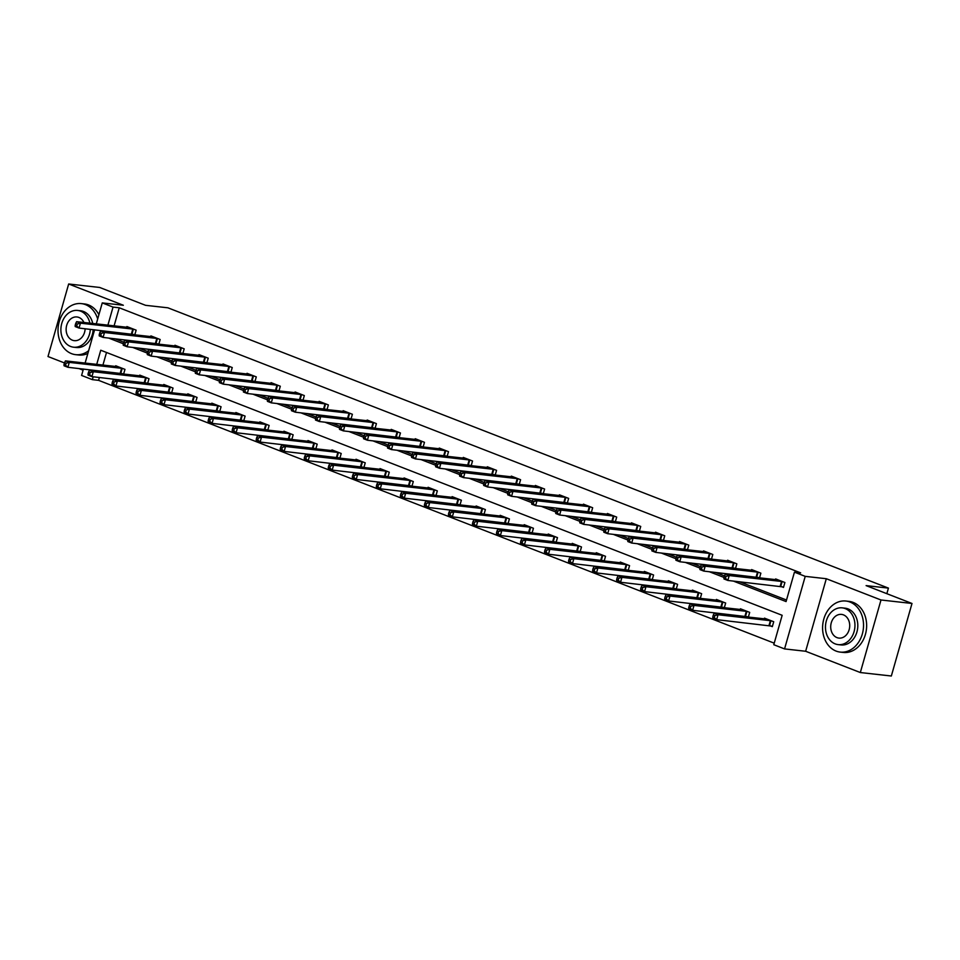 <?xml version="1.0" encoding="UTF-8"?>
<svg xmlns="http://www.w3.org/2000/svg" width="960" height="960" viewBox="0 0 960 960"><rect width="100%" height="100%" fill="white"/><g stroke="black" fill="none" stroke-linecap="round" stroke-linejoin="round"><path stroke-width="1.44" d="M99.396 377.472L98.58 380.34L92.376 379.644L81.588 375.444L83.424 369.024M886.836 593.676L888.432 588.108L167.904 307.812L145.572 305.316L99.672 287.46L68.664 283.992L48 356.532L64.464 362.94M78.768 368.508L83.088 370.188M888.432 588.108L866.1 585.612L912 603.468L891.336 676.008L860.328 672.54L880.992 599.988L826.308 578.724L805.224 576.36L784.56 648.912L773.784 644.712L782.16 615.3L100.752 350.232L96.72 364.392M826.308 578.724L805.644 651.264L860.328 672.54M805.644 651.264L784.56 648.912M98.58 380.34L774.216 643.164M912 603.468L880.992 599.988M106.512 352.476L102.924 365.088M769.836 625.668L772.32 626.64L773.724 621.732L764.484 618.144L764.268 618.864M748.356 617.088L749.688 612.384L740.448 608.796L740.244 609.516M745.8 616.32L747.516 616.992M724.332 607.74L725.664 603.036L716.424 599.448L716.22 600.168M721.776 606.972L723.492 607.644M700.296 598.392L701.64 593.7L692.4 590.1L692.184 590.82M697.752 597.624L699.468 598.296M676.272 589.044L677.604 584.352L668.364 580.752L668.16 581.472M673.716 588.276L675.432 588.948M652.248 579.696L653.58 575.004L644.34 571.404L644.136 572.124M649.692 578.928L651.408 579.6M628.212 570.348L629.556 565.656L620.316 562.056L620.1 562.788M625.668 569.58L627.384 570.252M604.188 561L605.52 556.308L596.28 552.708L596.076 553.44M601.632 560.244L603.348 560.904M580.164 551.652L581.496 546.96L572.256 543.36L572.052 544.092M577.608 550.896L579.324 551.556M556.128 542.304L557.472 537.612L548.232 534.012L548.028 534.744M553.584 541.548L555.3 542.208M532.104 532.956L533.436 528.264L524.196 524.676L523.992 525.396M529.548 532.2L531.264 532.86M508.08 523.608L509.412 518.916L500.172 515.328L499.968 516.048M505.524 522.852L507.24 523.524M484.044 514.26L485.388 509.568L476.148 505.98L475.944 506.7M481.5 513.504L483.216 514.176M460.02 504.912L461.364 500.22L452.112 496.632L451.908 497.352M457.464 504.156L459.18 504.828M435.996 495.576L437.328 490.872L428.088 487.284L427.884 488.004M433.44 494.808L435.156 495.48M411.96 486.228L413.304 481.536L404.064 477.936L403.86 478.656M409.416 485.46L411.132 486.132M387.936 476.88L389.28 472.188L380.028 468.588L379.824 469.308M385.38 476.112L387.096 476.784M363.912 467.532L365.244 462.84L356.004 459.24L355.8 459.96M361.356 466.764L363.072 467.436M339.888 458.184L341.22 453.492L331.98 449.892L331.776 450.624M337.332 457.416L339.048 458.088M315.852 448.836L317.196 444.144L307.956 440.544L307.74 441.276M313.308 448.08L315.024 448.74M291.828 439.488L293.16 434.796L283.92 431.196L283.716 431.928M289.272 438.732L290.988 439.392M267.804 430.14L269.136 425.448L259.896 421.848L259.692 422.58M265.248 429.384L266.964 430.044M243.768 420.792L245.112 416.1L235.872 412.512L235.656 413.232M241.224 420.036L242.94 420.696M219.744 411.444L221.076 406.752L211.836 403.164L211.632 403.884M217.188 410.688L218.904 411.36M195.72 402.096L197.052 397.404L187.812 393.816L187.608 394.536M193.164 401.34L194.88 402.012M171.684 392.748L173.028 388.056L163.788 384.468L163.572 385.188M169.14 391.992L170.856 392.664M147.66 383.412L148.992 378.708L139.752 375.12L139.548 375.84M145.104 382.644L146.82 383.316M123.636 374.064L124.968 369.372L115.728 365.772L115.524 366.492M121.08 373.296L122.796 373.968M733.32 581.064L786.072 601.572L794.448 572.16L800.64 572.856L119.244 307.788L114.096 325.872M114.804 338.724L123.756 342.216M138.828 348.072L147.78 351.564M162.852 357.42L171.804 360.912M186.888 366.768L195.84 370.248M210.912 376.116L219.864 379.596M234.936 385.464L243.888 388.944M258.972 394.812L267.924 398.292M282.996 404.16L291.948 407.64M307.02 413.508L315.972 416.988M331.056 422.856L340.008 426.336M355.08 432.204L364.032 435.684M379.104 441.552L388.056 445.032M403.14 450.9L412.092 454.38M427.164 460.236L436.116 463.728M451.188 469.584L460.14 473.076M475.212 478.932L484.176 482.424M499.248 488.28L508.2 491.76M523.272 497.628L532.224 501.108M547.296 506.976L556.26 510.456M571.332 516.324L580.284 519.804M595.356 525.672L604.308 529.152M619.38 535.02L628.332 538.5M643.416 544.368L652.368 547.848M667.44 553.716L676.392 557.196M691.464 563.064L700.416 566.544M715.5 572.4L724.452 575.892M739.524 581.748L786.504 600.024M780.996 586.452L783.492 587.424L784.896 582.516L775.644 578.928L775.44 579.648M759.528 577.872L760.86 573.18L751.62 569.58L751.416 570.3M756.972 577.104L758.688 577.776M735.504 568.524L736.836 563.832L727.596 560.232L727.392 560.952M732.948 567.756L734.664 568.428M711.468 559.176L712.812 554.484L703.56 550.884L703.356 551.604M708.912 558.408L710.64 559.08M687.444 549.828L688.776 545.136L679.536 541.536L679.332 542.256M684.888 549.06L686.604 549.732M663.42 540.48L664.752 535.788L655.512 532.188L655.308 532.92M660.864 539.712L662.58 540.384M639.384 531.132L640.728 526.44L631.488 522.84L631.272 523.572M636.84 530.376L638.556 531.036M615.36 521.784L616.692 517.092L607.452 513.492L607.248 514.224M612.804 521.028L614.52 521.688M591.336 512.436L592.668 507.744L583.428 504.144L583.224 504.876M588.78 511.68L590.496 512.34M567.3 503.088L568.644 498.396L559.404 494.808L559.188 495.528M564.756 502.332L566.472 502.992M543.276 493.74L544.608 489.048L535.368 485.46L535.164 486.18M540.72 492.984L542.436 493.656M519.252 484.392L520.584 479.7L511.344 476.112L511.14 476.832M516.696 483.636L518.412 484.308M495.216 475.056L496.56 470.352L487.32 466.764L487.104 467.484M492.672 474.288L494.388 474.96M471.192 465.708L472.524 461.004L463.284 457.416L463.08 458.136M468.636 464.94L470.352 465.612M447.168 456.36L448.5 451.668L439.26 448.068L439.056 448.788M444.612 455.592L446.328 456.264M423.132 447.012L424.476 442.32L415.236 438.72L415.02 439.44M420.588 446.244L422.304 446.916M399.108 437.664L400.44 432.972L391.2 429.372L390.996 430.092M396.552 436.896L398.268 437.568M375.084 428.316L376.416 423.624L367.176 420.024L366.972 420.756M372.528 427.548L374.244 428.22M351.048 418.968L352.392 414.276L343.152 410.676L342.948 411.408M348.504 418.212L350.22 418.872M327.024 409.62L328.368 404.928L319.116 401.328L318.912 402.06M324.468 408.864L326.184 409.524M303 400.272L304.332 395.58L295.092 391.98L294.888 392.712M300.444 399.516L302.16 400.176M278.964 390.924L280.308 386.232L271.068 382.644L270.864 383.364M276.42 390.168L278.136 390.828M254.94 381.576L256.284 376.884L247.032 373.296L246.828 374.016M252.384 380.82L254.1 381.492M230.916 372.228L232.248 367.536L223.008 363.948L222.804 364.668M228.36 371.472L230.076 372.144M206.892 362.88L208.224 358.188L198.984 354.6L198.78 355.32M204.336 362.124L206.052 362.796M182.856 353.544L184.2 348.84L174.948 345.252L174.744 345.972M180.3 352.776L182.028 353.448M158.832 344.196L160.164 339.504L150.924 335.904L150.72 336.624M156.276 343.428L157.992 344.1M134.808 334.848L136.14 330.156L126.9 326.556L126.696 327.276M132.252 334.08L133.968 334.752M96.288 323.88L102.264 302.904L123.348 305.256L68.664 283.992M102.264 302.904L113.04 307.092L107.892 325.176M119.244 307.788L113.04 307.092M794.448 572.16L805.224 576.36M85.116 363.084L94.596 329.808M93.192 376.776L92.376 379.644M108.6 338.04L123.312 343.764M132.624 347.388L147.336 353.112M156.66 356.724L171.372 362.448M180.684 366.072L195.396 371.796M204.708 375.42L219.42 381.144M228.732 384.768L243.456 390.492M252.768 394.116L267.48 399.84M276.792 403.464L291.504 409.188M300.816 412.812L315.54 418.536M324.852 422.16L339.564 427.884M348.876 431.508L363.588 437.232M372.9 440.856L387.624 446.58M396.936 450.204L411.648 455.928M420.96 459.552L435.672 465.276M444.984 468.888L459.708 474.612M469.02 478.236L483.732 483.96M493.044 487.584L507.756 493.308M517.068 496.932L531.792 502.656M541.104 506.28L555.816 512.004M565.128 515.628L579.84 521.352M589.152 524.976L603.864 530.7M613.188 534.324L627.9 540.048M637.212 543.672L651.924 549.396M661.236 553.02L675.948 558.744M685.26 562.368L699.984 568.092M709.296 571.716L724.008 577.44M782.4 581.556L729.204 575.544L725.352 574.044L778.14 579.9M783.624 586.992L727.812 580.44L723.96 578.94L723.924 577.74L725.46 578.34L726.024 576.384L724.476 575.784L723.924 577.74M726.024 576.384L729.204 575.544L727.812 580.44L725.46 578.34M725.352 574.044L724.476 575.784M766.968 619.116L714.18 613.26L718.032 614.748L716.64 619.656L772.452 626.208M714.288 617.556L716.64 619.656L712.788 618.156L712.752 616.956L714.288 617.556L714.852 615.6L713.304 615L712.752 616.956M714.852 615.6L718.032 614.748L771.228 620.772M713.304 615L714.18 613.26M836.076 651.072A25.692 20.412 -83.6 0 0 840.204 652.092A25.692 20.412 -83.6 0 0 862.932 631.464A25.692 20.412 -83.6 0 0 850.044 602.052A25.692 20.412 -83.6 0 0 845.916 601.032A25.692 20.412 -83.6 0 0 823.188 621.66A25.692 20.412 -83.6 0 0 836.076 651.072M840.204 652.092L843.3 652.44A25.692 20.412 -83.6 0 0 866.04 631.812A25.692 20.412 -83.6 0 0 853.14 602.4A25.692 20.412 -83.6 0 0 849.024 601.38L845.916 601.032M842.268 607.86L845.124 608.184A18.492 14.688 96.4 0 1 848.088 608.916A18.492 14.688 96.4 0 1 857.376 630.096A18.492 14.688 96.4 0 1 841.008 644.94L838.152 644.616A18.492 14.688 -83.6 0 0 854.52 629.772A18.492 14.688 -83.6 0 0 845.232 608.592A18.492 14.688 -83.6 0 0 842.268 607.86A18.492 14.688 -83.6 0 0 825.9 622.704A18.492 14.688 -83.6 0 0 835.188 643.884A18.492 14.688 -83.6 0 0 838.152 644.616M843.444 614.868A11.916 9.468 -83.6 0 0 841.536 614.4A11.916 9.468 -83.6 0 0 830.988 623.964A11.916 9.468 -83.6 0 0 836.976 637.608A11.916 9.468 -83.6 0 0 838.884 638.088A11.916 9.468 -83.6 0 0 849.432 628.524A11.916 9.468 -83.6 0 0 843.444 614.868M97.68 318.972A25.692 20.412 -83.6 0 0 85.464 304.62A25.692 20.412 -83.6 0 0 81.348 303.612A25.692 20.412 -83.6 0 0 58.608 324.228A25.692 20.412 -83.6 0 0 71.508 353.64A25.692 20.412 -83.6 0 0 75.624 354.66A25.692 20.412 -83.6 0 0 88.644 350.712M75.624 354.66L78.732 355.008A25.692 20.412 -83.6 0 0 87.864 353.436M98.892 314.7A25.692 20.412 -83.6 0 0 88.572 304.968A25.692 20.412 -83.6 0 0 84.444 303.948L81.348 303.612M89.88 323.16A18.492 14.688 -83.6 0 0 80.664 311.172A18.492 14.688 -83.6 0 0 77.688 310.44L80.544 310.752A18.492 14.688 96.4 0 1 83.508 311.484A18.492 14.688 96.4 0 1 92.736 323.472M93.18 329.652A18.492 14.688 96.4 0 1 76.428 347.508L73.572 347.196A18.492 14.688 -83.6 0 0 90.336 329.328M77.688 310.44A18.492 14.688 -83.6 0 0 61.32 325.284A18.492 14.688 -83.6 0 0 70.608 346.464A18.492 14.688 -83.6 0 0 73.572 347.196M83.928 322.488A11.916 9.468 -83.6 0 0 78.876 317.436A11.916 9.468 -83.6 0 0 76.956 316.968A11.916 9.468 -83.6 0 0 66.408 326.532A11.916 9.468 -83.6 0 0 72.396 340.188A11.916 9.468 -83.6 0 0 74.304 340.656A11.916 9.468 -83.6 0 0 85.128 328.752M758.364 572.208L705.18 566.196L701.328 564.696L754.116 570.552M759.588 577.644L703.788 571.092L699.936 569.592L699.888 568.392L701.436 568.992L701.988 567.036L700.452 566.436L699.888 568.392M701.988 567.036L705.18 566.196L703.788 571.092L701.436 568.992M701.328 564.696L700.452 566.436M734.34 562.86L681.156 556.848L677.304 555.348L730.092 561.204M735.564 568.296L679.752 561.744L675.9 560.244L675.864 559.044L677.412 559.644L677.964 557.688L676.428 557.088L675.864 559.044M677.964 557.688L681.156 556.848L679.752 561.744L677.412 559.644M677.304 555.348L676.428 557.088M742.944 609.768L690.156 603.912L694.008 605.412L692.616 610.308L748.416 616.86M690.264 608.208L692.616 610.308L688.764 608.808L688.728 607.608L690.264 608.208L690.816 606.252L689.28 605.652L688.728 607.608M690.816 606.252L694.008 605.412L747.204 611.424M689.28 605.652L690.156 603.912M718.92 600.42L666.132 594.564L669.984 596.064L668.58 600.96L724.392 607.512M666.24 598.86L668.58 600.96L664.728 599.46L664.692 598.26L666.24 598.86L666.792 596.904L665.256 596.304L664.692 598.26M666.792 596.904L669.984 596.064L723.168 602.076M665.256 596.304L666.132 594.564M710.316 553.512L657.12 547.5L653.268 546L706.056 551.856M711.54 558.948L655.728 552.396L651.876 550.896L651.84 549.696L653.376 550.296L653.94 548.34L652.392 547.74L651.84 549.696M653.94 548.34L657.12 547.5L655.728 552.396L653.376 550.296M653.268 546L652.392 547.74M686.292 544.164L633.096 538.152L629.244 536.652L682.032 542.508M687.504 549.6L631.704 543.048L627.852 541.56L627.816 540.348L629.352 540.948L629.904 538.992L628.368 538.392L627.816 540.348M629.904 538.992L633.096 538.152L631.704 543.048L629.352 540.948M629.244 536.652L628.368 538.392M662.256 534.816L609.072 528.804L605.22 527.304L658.008 533.16M663.48 540.252L607.668 533.7L603.816 532.212L603.78 531.012L605.328 531.6L605.88 529.644L604.344 529.044L603.78 531.012M605.88 529.644L609.072 528.804L607.668 533.7L605.328 531.6M605.22 527.304L604.344 529.044M694.884 591.072L642.108 585.216L645.948 586.716L644.556 591.612L700.368 598.164M642.204 589.512L644.556 591.612L640.704 590.112L640.668 588.912L642.204 589.512L642.768 587.556L641.22 586.956L640.668 588.912M642.768 587.556L645.948 586.716L699.144 592.728M641.22 586.956L642.108 585.216M670.86 581.724L618.072 575.868L621.924 577.368L620.532 582.264L676.332 588.816M618.18 580.164L620.532 582.264L616.68 580.764L616.644 579.564L618.18 580.164L618.744 578.208L617.196 577.608L616.644 579.564M618.744 578.208L621.924 577.368L675.12 583.38M617.196 577.608L618.072 575.868M646.836 572.376L594.048 566.52L597.9 568.02L596.496 572.916L652.308 579.468M594.156 570.816L596.496 572.916L592.656 571.428L592.608 570.216L594.156 570.816L594.708 568.86L593.172 568.26L592.608 570.216M594.708 568.86L597.9 568.02L651.084 574.032M593.172 568.26L594.048 566.52M638.232 525.468L585.036 519.456L581.184 517.956L633.972 523.812M639.456 530.904L583.644 524.364L579.792 522.864L579.756 521.664L581.292 522.264L581.856 520.296L580.308 519.696L579.756 521.664M581.856 520.296L585.036 519.456L583.644 524.364L581.292 522.264M581.184 517.956L580.308 519.696M622.8 563.028L570.024 557.172L573.864 558.672L572.472 563.568L628.284 570.12M570.12 561.468L572.472 563.568L568.62 562.08L568.584 560.88L570.12 561.468L570.684 559.512L569.148 558.912L568.584 560.88M570.684 559.512L573.864 558.672L627.06 564.684M569.148 558.912L570.024 557.172M614.208 516.12L561.012 510.108L557.16 508.608L609.948 514.464M615.42 521.556L559.62 515.016L555.768 513.516L555.732 512.316L557.268 512.916L557.82 510.948L556.284 510.348L555.732 512.316M557.82 510.948L561.012 510.108L559.62 515.016L557.268 512.916M557.16 508.608L556.284 510.348M598.776 553.68L545.988 547.824L549.84 549.324L548.448 554.232L604.248 560.772M546.096 552.132L548.448 554.232L544.596 552.732L544.56 551.532L546.096 552.132L546.66 550.164L545.112 549.564L544.56 551.532M546.66 550.164L549.84 549.324L603.036 555.336M545.112 549.564L545.988 547.824M590.172 506.772L536.988 500.76L533.136 499.26L585.924 505.116M591.396 512.208L535.584 505.668L531.732 504.168L531.696 502.968L533.244 503.568L533.796 501.6L532.26 501L531.696 502.968M533.796 501.6L536.988 500.76L535.584 505.668L533.244 503.568M533.136 499.26L532.26 501M574.752 544.332L521.964 538.476L525.816 539.976L524.412 544.884L580.224 551.424M522.072 542.784L524.412 544.884L520.572 543.384L520.524 542.184L522.072 542.784L522.624 540.816L521.088 540.216L520.524 542.184M522.624 540.816L525.816 539.976L579 545.988M521.088 540.216L521.964 538.476M566.148 497.424L512.952 491.412L509.1 489.912L561.888 495.768M567.372 502.86L511.56 496.32L507.708 494.82L507.672 493.62L509.208 494.22L509.772 492.252L508.224 491.652L507.672 493.62M509.772 492.252L512.952 491.412L511.56 496.32L509.208 494.22M509.1 489.912L508.224 491.652M550.716 534.984L497.94 529.128L501.78 530.628L500.388 535.536L556.2 542.076M498.036 533.436L500.388 535.536L496.536 534.036L496.5 532.836L498.036 533.436L498.6 531.468L497.064 530.868L496.5 532.836M498.6 531.468L501.78 530.628L554.976 536.64M497.064 530.868L497.94 529.128M542.124 488.076L488.928 482.064L485.076 480.576L537.864 486.42M543.336 493.512L487.536 486.972L483.684 485.472L483.648 484.272L485.184 484.872L485.748 482.904L484.2 482.316L483.648 484.272M485.748 482.904L488.928 482.064L487.536 486.972L485.184 484.872M485.076 480.576L484.2 482.316M526.692 525.636L473.904 519.78L477.756 521.28L476.364 526.188L532.164 532.728M474.012 524.088L476.364 526.188L472.512 524.688L472.476 523.488L474.012 524.088L474.576 522.12L473.028 521.52L472.476 523.488M474.576 522.12L477.756 521.28L530.952 527.292M473.028 521.52L473.904 519.78M518.088 478.728L464.904 472.716L461.052 471.228L513.84 477.084M519.312 484.176L463.5 477.624L459.648 476.124L459.612 474.924L461.16 475.524L461.712 473.568L460.176 472.968L459.612 474.924M461.712 473.568L464.904 472.716L463.5 477.624L461.16 475.524M461.052 471.228L460.176 472.968M502.668 516.288L449.88 510.444L453.732 511.932L452.328 516.84L508.14 523.38M449.988 514.74L452.328 516.84L448.488 515.34L448.44 514.14L449.988 514.74L450.54 512.772L449.004 512.184L448.44 514.14M450.54 512.772L453.732 511.932L506.916 517.944M449.004 512.184L449.88 510.444M494.064 469.392L440.868 463.38L437.028 461.88L489.804 467.736M495.288 474.828L439.476 468.276L435.624 466.776L435.588 465.576L437.124 466.176L437.688 464.22L436.152 463.62L435.588 465.576M437.688 464.22L440.868 463.38L439.476 468.276L437.124 466.176M437.028 461.88L436.152 463.62M478.632 506.952L425.856 501.096L429.708 502.584L428.304 507.492L484.116 514.044M425.952 505.392L428.304 507.492L424.452 505.992L424.416 504.792L425.952 505.392L426.516 503.436L424.98 502.836L424.416 504.792M426.516 503.436L429.708 502.584L482.892 508.596M424.98 502.836L425.856 501.096M470.04 460.044L416.844 454.032L412.992 452.532L465.78 458.388M471.252 465.48L415.452 458.928L411.6 457.428L411.564 456.228L413.1 456.828L413.664 454.872L412.116 454.272L411.564 456.228M413.664 454.872L416.844 454.032L415.452 458.928L413.1 456.828M412.992 452.532L412.116 454.272M454.608 497.604L401.82 491.748L405.672 493.248L404.28 498.144L460.092 504.696M401.928 496.044L404.28 498.144L400.428 496.644L400.392 495.444L401.928 496.044L402.492 494.088L400.944 493.488L400.392 495.444M402.492 494.088L405.672 493.248L458.868 499.26M400.944 493.488L401.82 491.748M446.004 450.696L392.82 444.684L388.968 443.184L441.756 449.04M447.228 456.132L391.416 449.58L387.576 448.08L387.528 446.88L389.076 447.48L389.628 445.524L388.092 444.924L387.528 446.88M389.628 445.524L392.82 444.684L391.416 449.58L389.076 447.48M388.968 443.184L388.092 444.924M430.584 488.256L377.796 482.4L381.648 483.9L380.256 488.796L436.056 495.348M377.904 486.696L380.256 488.796L376.404 487.296L376.356 486.096L377.904 486.696L378.456 484.74L376.92 484.14L376.356 486.096M378.456 484.74L381.648 483.9L434.832 489.912M376.92 484.14L377.796 482.4M421.98 441.348L368.784 435.336L364.944 433.836L417.72 439.692M423.204 446.784L367.392 440.232L363.54 438.732L363.504 437.532L365.04 438.132L365.604 436.176L364.068 435.576L363.504 437.532M365.604 436.176L368.784 435.336L367.392 440.232L365.04 438.132M364.944 433.836L364.068 435.576M406.56 478.908L353.772 473.052L357.624 474.552L356.22 479.448L412.032 486M353.868 477.348L356.22 479.448L352.368 477.948L352.332 476.748L353.868 477.348L354.432 475.392L352.896 474.792L352.332 476.748M354.432 475.392L357.624 474.552L410.808 480.564M352.896 474.792L353.772 473.052M397.956 432L344.76 425.988L340.908 424.488L393.696 430.344M399.168 437.436L343.368 430.884L339.516 429.396L339.48 428.184L341.016 428.784L341.58 426.828L340.032 426.228L339.48 428.184M341.58 426.828L344.76 425.988L343.368 430.884L341.016 428.784M340.908 424.488L340.032 426.228M382.524 469.56L329.736 463.704L333.588 465.204L332.196 470.1L388.008 476.652M329.844 468L332.196 470.1L328.344 468.6L328.308 467.4L329.844 468L330.408 466.044L328.86 465.444L328.308 467.4M330.408 466.044L333.588 465.204L386.784 471.216M328.86 465.444L329.736 463.704M373.92 422.652L320.736 416.64L316.884 415.14L369.672 420.996M375.144 428.088L319.332 421.536L315.492 420.048L315.444 418.836L316.992 419.436L317.544 417.48L316.008 416.88L315.444 418.836M317.544 417.48L320.736 416.64L319.332 421.536L316.992 419.436M316.884 415.14L316.008 416.88M358.5 460.212L305.712 454.356L309.564 455.856L308.172 460.752L363.972 467.304M305.82 458.652L308.172 460.752L304.32 459.264L304.272 458.052L305.82 458.652L306.372 456.696L304.836 456.096L304.272 458.052M306.372 456.696L309.564 455.856L362.76 461.868M304.836 456.096L305.712 454.356M349.896 413.304L296.712 407.292L292.86 405.792L345.636 411.648M351.12 418.74L295.308 412.2L291.456 410.7L291.42 409.5L292.956 410.088L293.52 408.132L291.984 407.532L291.42 409.5M293.52 408.132L296.712 407.292L295.308 412.2L292.956 410.088M292.86 405.792L291.984 407.532M334.476 450.864L281.688 445.008L285.54 446.508L284.136 451.404L339.948 457.956M281.796 449.304L284.136 451.404L280.284 449.916L280.248 448.704L281.796 449.304L282.348 447.348L280.812 446.748L280.248 448.704M282.348 447.348L285.54 446.508L338.724 452.52M280.812 446.748L281.688 445.008M325.872 403.956L272.676 397.944L268.824 396.444L321.612 402.3M327.084 409.392L271.284 402.852L267.432 401.352L267.396 400.152L268.932 400.752L269.496 398.784L267.948 398.184L267.396 400.152M269.496 398.784L272.676 397.944L271.284 402.852L268.932 400.752M268.824 396.444L267.948 398.184M310.44 441.516L257.652 435.66L261.504 437.16L260.112 442.068L315.924 448.608M257.76 439.956L260.112 442.068L256.26 440.568L256.224 439.368L257.76 439.956L258.324 438L256.776 437.4L256.224 439.368M258.324 438L261.504 437.16L314.7 443.172M256.776 437.4L257.652 435.66M301.836 394.608L248.652 388.596L244.8 387.096L297.588 392.952M303.06 400.044L247.26 393.504L243.408 392.004L243.36 390.804L244.908 391.404L245.46 389.436L243.924 388.836L243.36 390.804M245.46 389.436L248.652 388.596L247.26 393.504L244.908 391.404M244.8 387.096L243.924 388.836M286.416 432.168L233.628 426.312L237.48 427.812L236.088 432.72L291.888 439.26M233.736 430.62L236.088 432.72L232.236 431.22L232.2 430.02L233.736 430.62L234.288 428.652L232.752 428.052L232.2 430.02M234.288 428.652L237.48 427.812L290.676 433.824M232.752 428.052L233.628 426.312M277.812 385.26L224.628 379.248L220.776 377.748L273.564 383.604M279.036 390.696L223.224 384.156L219.372 382.656L219.336 381.456L220.872 382.056L221.436 380.088L219.9 379.488L219.336 381.456M221.436 380.088L224.628 379.248L223.224 384.156L220.872 382.056M220.776 377.748L219.9 379.488M262.392 422.82L209.604 416.964L213.456 418.464L212.052 423.372L267.864 429.912M209.712 421.272L212.052 423.372L208.2 421.872L208.164 420.672L209.712 421.272L210.264 419.304L208.728 418.704L208.164 420.672M210.264 419.304L213.456 418.464L266.64 424.476M208.728 418.704L209.604 416.964M253.788 375.912L200.592 369.9L196.74 368.412L249.528 374.256M255.012 381.348L199.2 374.808L195.348 373.308L195.312 372.108L196.848 372.708L197.412 370.74L195.864 370.14L195.312 372.108M197.412 370.74L200.592 369.9L199.2 374.808L196.848 372.708M196.74 368.412L195.864 370.14M238.356 413.472L185.568 407.616L189.42 409.116L188.028 414.024L243.84 420.564M185.676 411.924L188.028 414.024L184.176 412.524L184.14 411.324L185.676 411.924L186.24 409.956L184.692 409.356L184.14 411.324M186.24 409.956L189.42 409.116L242.616 415.128M184.692 409.356L185.568 407.616M229.752 366.564L176.568 360.552L172.716 359.064L225.504 364.92M230.976 372.012L175.176 365.46L171.324 363.96L171.276 362.76L172.824 363.36L173.376 361.404L171.84 360.804L171.276 362.76M173.376 361.404L176.568 360.552L175.176 365.46L172.824 363.36M172.716 359.064L171.84 360.804M214.332 404.124L161.544 398.28L165.396 399.768L164.004 404.676L219.804 411.216M161.652 402.576L164.004 404.676L160.152 403.176L160.116 401.976L161.652 402.576L162.204 400.608L160.668 400.008L160.116 401.976M162.204 400.608L165.396 399.768L218.592 405.78M160.668 400.008L161.544 398.28M205.728 357.228L152.544 351.216L148.692 349.716L201.48 355.572M206.952 362.664L151.14 356.112L147.288 354.612L147.252 353.412L148.8 354.012L149.352 352.056L147.816 351.456L147.252 353.412M149.352 352.056L152.544 351.216L151.14 356.112L148.8 354.012M148.692 349.716L147.816 351.456M190.308 394.788L137.52 388.932L141.372 390.42L139.968 395.328L195.78 401.88M137.628 393.228L139.968 395.328L136.116 393.828L136.08 392.628L137.628 393.228L138.18 391.26L136.644 390.672L136.08 392.628M138.18 391.26L141.372 390.42L194.556 396.432M136.644 390.672L137.52 388.932M181.704 347.88L128.508 341.868L124.656 340.368L177.444 346.224M182.928 353.316L127.116 346.764L123.264 345.264L123.228 344.064L124.764 344.664L125.328 342.708L123.78 342.108L123.228 344.064M125.328 342.708L128.508 341.868L127.116 346.764L124.764 344.664M124.656 340.368L123.78 342.108M166.272 385.44L113.496 379.584L117.336 381.084L115.944 385.98L171.756 392.532M113.592 383.88L115.944 385.98L112.092 384.48L112.056 383.28L113.592 383.88L114.156 381.924L112.608 381.324L112.056 383.28M114.156 381.924L117.336 381.084L170.532 387.096M112.608 381.324L113.496 379.584M157.68 338.532L104.484 332.52L100.632 331.02L153.42 336.876M158.892 343.968L103.092 337.416L99.24 335.916L99.204 334.716L100.74 335.316L101.292 333.36L99.756 332.76L99.204 334.716M101.292 333.36L104.484 332.52L103.092 337.416L100.74 335.316M100.632 331.02L99.756 332.76M142.248 376.092L89.46 370.236L93.312 371.736L91.92 376.632L147.72 383.184M89.568 374.532L91.92 376.632L88.068 375.132L88.032 373.932L89.568 374.532L90.132 372.576L88.584 371.976L88.032 373.932M90.132 372.576L93.312 371.736L146.508 377.748M88.584 371.976L89.46 370.236M133.644 329.184L80.46 323.172L76.608 321.672L129.396 327.528M134.868 334.62L79.056 328.068L75.204 326.568L75.168 325.368L76.716 325.968L77.268 324.012L75.732 323.412L75.168 325.368M77.268 324.012L80.46 323.172L79.056 328.068L76.716 325.968M76.608 321.672L75.732 323.412M118.224 366.744L65.436 360.888L69.288 362.388L67.884 367.284L123.696 373.836M65.544 365.184L67.884 367.284L64.044 365.784L63.996 364.584L65.544 365.184L66.096 363.228L64.56 362.628L63.996 364.584M66.096 363.228L69.288 362.388L122.472 368.4M64.56 362.628L65.436 360.888M782.124 581.496L780.732 586.392M781.548 581.4L780.156 586.308M768.984 625.512L770.376 620.616M769.56 625.608L770.952 620.712M758.1 572.148L756.696 577.056M757.524 572.052L756.132 576.96M734.064 562.8L732.672 567.708M733.5 562.704L732.096 567.612M744.96 616.176L746.352 611.268M745.524 616.26L746.928 611.364M720.924 606.828L722.328 601.92M721.5 606.924L722.904 602.016M710.04 553.452L708.648 558.36M709.464 553.356L708.072 558.264M686.016 544.104L684.612 549.012M685.44 544.008L684.048 548.916M661.98 534.756L660.588 539.664M661.416 534.66L660.012 539.568M696.9 597.48L698.292 592.572M697.476 597.576L698.868 592.668M672.876 588.132L674.268 583.224M673.452 588.228L674.844 583.32M648.84 578.784L650.244 573.876M649.416 578.88L650.82 573.972M637.956 525.408L636.564 530.316M637.38 525.324L635.988 530.22M624.816 569.436L626.208 564.528M625.392 569.532L626.784 564.624M613.932 516.072L612.528 520.968M613.356 515.976L611.964 520.872M600.792 560.088L602.184 555.192M601.368 560.184L602.76 555.276M589.908 506.724L588.504 511.62M589.332 506.628L587.928 511.524M576.756 550.74L578.16 545.844M577.332 550.836L578.736 545.94M565.872 497.376L564.48 502.272M565.296 497.28L563.904 502.176M552.732 541.392L554.124 536.496M553.308 541.488L554.7 536.592M541.848 488.028L540.456 492.924M541.272 487.932L539.88 492.828M528.708 532.044L530.1 527.148M529.284 532.14L530.676 527.244M517.824 478.68L516.42 483.576M517.248 478.584L515.844 483.48M504.672 522.696L506.076 517.8M505.248 522.792L506.652 517.896M493.788 469.332L492.396 474.228M493.212 469.236L491.82 474.132M480.648 513.348L482.04 508.452M481.224 513.444L482.616 508.548M469.764 459.984L468.372 464.88M469.188 459.888L467.796 464.796M456.624 504L458.016 499.104M457.2 504.096L458.592 499.2M445.74 450.636L444.336 455.544M445.164 450.54L443.76 455.448M432.588 494.664L433.992 489.756M433.164 494.748L434.568 489.852M421.704 441.288L420.312 446.196M421.128 441.192L419.736 446.1M408.564 485.316L409.968 480.408M409.14 485.412L410.532 480.504M397.68 431.94L396.288 436.848M397.104 431.844L395.712 436.752M384.54 475.968L385.932 471.06M385.116 476.064L386.508 471.156M373.656 422.592L372.252 427.5M373.08 422.496L371.676 427.404M360.516 466.62L361.908 461.712M361.08 466.716L362.484 461.808M349.62 413.244L348.228 418.152M349.044 413.148L347.652 418.056M336.48 457.272L337.884 452.364M337.056 457.368L338.448 452.46M325.596 403.896L324.204 408.804M325.02 403.812L323.628 408.708M312.456 447.924L313.848 443.016M313.032 448.02L314.424 443.112M301.572 394.56L300.168 399.456M300.996 394.464L299.592 399.36M288.432 438.576L289.824 433.68M288.996 438.672L290.4 433.764M277.536 385.212L276.144 390.108M276.972 385.116L275.568 390.012M264.396 429.228L265.8 424.332M264.972 429.324L266.364 424.428M253.512 375.864L252.12 380.76M252.936 375.768L251.544 380.664M240.372 419.88L241.764 414.984M240.948 419.976L242.34 415.08M229.488 366.516L228.084 371.412M228.912 366.42L227.52 371.316M216.348 410.532L217.74 405.636M216.912 410.628L218.316 405.732M205.452 357.168L204.06 362.064M204.888 357.072L203.484 361.968M192.312 401.184L193.716 396.288M192.888 401.28L194.292 396.384M181.428 347.82L180.036 352.716M180.852 347.724L179.46 352.632M168.288 391.836L169.68 386.94M168.864 391.932L170.256 387.036M157.404 338.472L156 343.38M156.828 338.376L155.436 343.284M144.264 382.5L145.656 377.592M144.84 382.584L146.232 377.688M133.368 329.124L131.976 334.032M132.804 329.028L131.4 333.936M120.228 373.152L121.632 368.244M120.804 373.248L122.208 368.34"/></g></svg>
